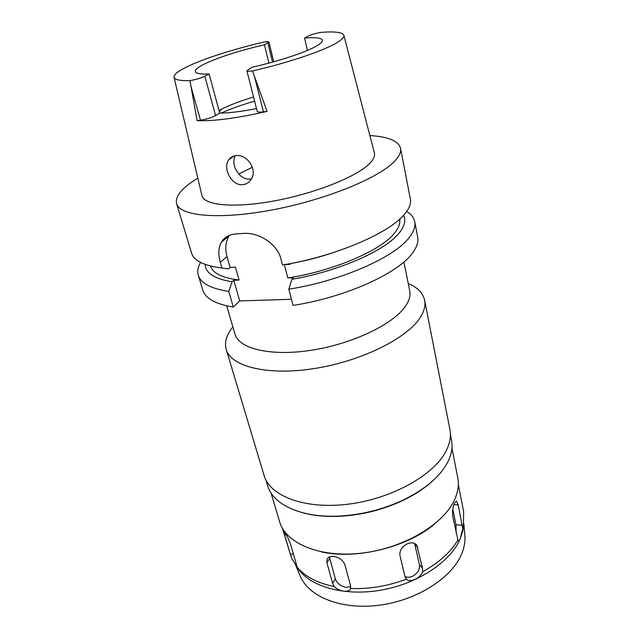 <?xml version="1.0" encoding="UTF-8"?>
<svg xmlns="http://www.w3.org/2000/svg" width="639" height="639" viewBox="0 0 639 639"><rect width="100%" height="100%" fill="white"/><g stroke="black" fill="none" stroke-linecap="round" stroke-linejoin="round"><path stroke-width="0.96" d="M307.391 50.433L304.587 38.028C315.546 37.15 321.449 37.877 322.312 40.209C322.607 41.607 320.794 43.476 316.864 45.816C306.6 52.007 279.259 61.144 252.237 67.191L246.87 70.737C247.149 71.344 249.026 71.416 252.501 70.953C288.684 62.694 324.356 50.537 337.232 42.486C342.24 39.41 344.437 36.974 343.838 35.169C342.376 32.238 334.716 31.311 320.85 32.373C315.115 33.492 310.778 34.77 307.846 36.215L304.587 38.028M219.009 110.499L221.773 109.045C230.192 104.86 240.791 100.858 253.563 97.04M264.434 44.786C238.579 50.832 218.418 57.318 203.977 64.235C197.906 67.319 195.055 69.779 195.414 71.616C196.005 73.549 200.566 74.34 209.097 73.98L204.831 76.233C201.029 78.046 196.077 79.524 189.975 80.658C179.783 80.873 174.463 79.715 174.024 77.191C173.832 74.635 177.922 71.28 186.292 67.119C202.691 58.956 233.626 49.075 263.979 42.03C267.046 41.567 268.699 41.559 268.939 42.022L264.434 44.786L268.899 63.093M174.08 77.439L201.852 195.302C203.354 205.215 232.947 208.426 273.196 201.117C313.39 193.889 355.076 177.498 368.711 164.359C373.44 159.838 375.301 155.932 374.302 152.625L343.902 35.417M189.975 80.658L197.1 120.643L200.478 120.196C206.645 119.221 211.693 117.68 215.607 115.587L219.72 113.103C229.257 113.063 241.518 111.553 256.503 108.574M246.87 70.737L257.205 111.346C257.557 112.152 259.634 112.32 263.42 111.857L267.054 111.378L252.501 70.953M267.054 111.378C236.981 118.247 213.666 121.338 197.1 120.643M242.836 184.663C246.119 184.304 248.779 182.698 250.831 179.847C258.268 170.262 247.117 153.727 235.839 155.636C232.756 156.02 230.367 157.41 228.682 159.814C222.348 168.185 231.773 186.205 242.836 184.663M219.72 113.103L209.097 73.98M254.602 101.122C241.846 104.844 230.687 108.838 221.126 113.087M252.405 167.234L238.714 174.04M251.439 178.888L250.161 179.088C246.958 179.351 243.938 178.417 241.103 176.292C234.329 169.894 232.332 163.041 235.128 155.74M299.811 575.052L300.562 576.841C309.524 597.329 342.456 610.253 379.917 605.133C417.355 600.133 451.973 577.696 461.646 553.965C464.178 547.863 465.272 541.928 464.928 536.161L463.85 523.86M464.761 534.228L464.928 536.161M463.571 525.434L462.756 531.033L460.184 538.917C450.862 561.042 419.807 582.464 384.271 589.525C348.726 596.642 314.348 588.415 300.09 571.29L297.367 567.448C305.322 576.745 317.615 583.127 334.237 586.586C338.997 591.602 349.517 593.048 350.476 588.791L350.547 588.495C369.254 589.206 387.881 586.099 406.428 579.182C409.871 583.135 420.614 578.143 422.531 571.825C438.993 562.719 450.791 552.088 457.939 539.931L458.299 540.874C458.802 541.193 459.433 540.49 460.208 538.757L463.379 526.368L463.65 511.719L458.315 484.626M297.734 568.207L300.09 571.29M282.374 528.165L291.56 558.135L297.367 567.448M422.531 571.825L422.523 568.359L416.868 545.339C414.703 542.623 411.5 542.112 407.283 543.821C401.883 546.649 399.439 550.546 399.958 555.515L404.918 576.386L406.428 579.182M414.583 543.414L419.44 564.644C419.975 569.541 417.658 573.415 412.498 576.282C409.695 577.496 407.179 577.568 404.95 576.498M462.756 528.812L458.243 504.938L456.621 501.208L454.473 503.093C452.755 507.166 452.212 511.751 452.843 516.855L457.939 539.931M434.943 523.756C407.786 547.168 356.243 559.924 321.305 551.88M297.223 567.272L290.777 544.859C289.068 540.043 287.143 535.969 284.986 532.638L283.724 531.297L284.635 535.155L291.56 558.135M350.547 588.495L350.499 585.476L344.932 564.844C343.031 560.147 339.237 557.328 333.55 556.401C330.139 556.13 327.951 557.12 326.976 559.373L326.952 562.951L332.679 583.415L334.237 586.586M350.707 586.674L346.178 587.345C340.715 586.275 337.08 583.423 335.291 578.79L329.373 556.92M452.819 509.187L455.982 524.787L456.15 533.126M270.992 492.893L279.634 521.751C285.697 543.43 319.899 558.079 361.722 553.134C403.505 548.334 443.594 524.435 454.561 499.754C458.059 492.006 459.121 484.65 457.748 477.668L451.941 448.115M432.819 480.784C424.735 488.236 414.663 494.842 402.61 500.601C382.457 509.946 361.291 515.186 339.101 516.312C325.754 516.847 313.765 515.697 303.142 512.869M265.984 480.121L267.653 485.656C272.709 504.395 301.017 517.917 338.598 516.096C361.083 514.954 382.537 509.642 402.961 500.169C425.502 489.115 440.511 476.255 447.995 461.59C451.669 454.025 452.843 446.885 451.517 440.151L450.407 434.48M226.198 349.381L264.051 475.352C269.834 496.16 305.067 509.722 348.734 504.115C392.378 498.644 434.544 474.665 446.27 450.623C450 443.115 451.206 436.022 449.896 429.36L424.631 300.274C425.71 305.722 424.096 311.688 419.799 318.174C406.276 338.902 360.236 361.538 313.653 368.647C267.03 375.876 230.783 366.435 226.198 349.381C224.273 342.312 226.494 334.804 232.852 326.864M408.241 283.46C417.571 287.518 423.034 293.125 424.631 300.274M226.677 305.841L234.968 334.069C238.85 348.742 270.577 356.586 311.313 350.252C352.009 344.022 392.642 324.612 405.094 306.72C409.16 300.945 410.709 295.649 409.727 290.825L403.904 261.982M233.331 307.095L228.77 291.4C210.918 288.668 200.766 283.293 198.306 275.273L202.811 290.13C205.359 298.445 215.535 304.1 233.331 307.095L239.705 300.929L291.464 299.284M293.053 305.394C344.389 297.638 397.474 273.716 412.091 253.571C416.788 247.453 418.649 241.917 417.682 236.957L414.735 221.709C415.677 226.494 413.76 231.869 408.992 237.836C394.135 257.469 340.523 281.16 288.82 289.171L293.053 305.394M406.508 211.717L407.89 212.188C411.7 214.848 413.984 218.027 414.735 221.709M284.355 264.674L287.806 277.925L293.437 277.685L291.887 279.275L288.82 289.171M239.705 300.929L233.778 280.257L239.098 280.034L235.432 267.126L230.096 267.398L226.981 256.551C224.832 248.667 225.575 241.702 229.209 235.663L229.385 235.392M289.834 263.683L290.018 264.386L284.427 264.666M228.77 291.4L232.101 281.807C214.377 278.828 205.423 273.037 205.247 264.41M233.778 280.257L232.101 281.807M198.306 275.273C197.163 271.295 197.922 267.006 200.598 262.421M287.806 277.925C332.847 271.176 380.469 250.72 394.175 233.539C398.632 228.227 400.453 223.442 399.631 219.185M403.536 215.343C406.132 220.399 404.615 226.366 398.976 233.235C385.181 250.648 338.151 271.495 291.887 279.275M333.039 252.677C318.989 257.381 304.595 261.063 289.85 263.731M229.209 235.663L221.31 242.245C224.393 237.149 229.409 234.377 236.358 233.93L243.179 233.459C258.1 231.853 277.558 243.818 280.968 259.099L282.51 264.985C334.748 256.59 389.159 233.251 404.367 214.408C409.248 208.673 411.244 203.553 410.358 199.033L400.549 148.24C401.316 152.138 399.135 156.675 393.991 161.859C377.665 178.616 324.316 200.231 271.567 210.047C218.77 219.952 179.679 216.062 176.596 203.657C175.118 197.267 180.286 189.983 192.099 181.819L197.802 178.129M176.596 203.657L191.604 253.172C193.929 260.744 204.049 265.696 221.973 268.021L228.387 268.915L230.096 267.398M221.31 242.245C218.378 247.796 218.043 254.49 220.311 262.325L221.973 268.021M369.877 135.548C388.2 136.666 398.424 140.899 400.549 148.24M210.495 265.992C212.771 273.228 222.3 277.909 239.098 280.034M272.518 62.111L267.885 42.965M204.831 76.233L215.607 115.587M200.478 120.196L191.029 86.577M419.44 564.644L422.523 568.359M417.794 547.503L414.703 543.885M332.679 583.415L335.291 578.79M329.62 558.39L326.952 562.951M290.505 554.788L293.357 553.542M286.112 534.524L284.635 535.155M455.982 524.787L462.301 525.29M458.243 504.938L453.874 504.634M226.981 256.551L220.311 262.325M254.626 76.912L263.42 111.857M273.716 61.783L268.939 42.022M221.773 109.045L219.313 111.609M234.241 155.932L228.682 159.814M300.562 576.841L295.322 564.349M416.101 544.436L416.892 545.363M327.703 558.127L326.952 559.405M462.756 531.033L463.379 526.368M455.966 501.16L456.621 501.208M402.61 500.601L402.961 500.169M339.101 516.312L338.598 516.096"/></g></svg>
